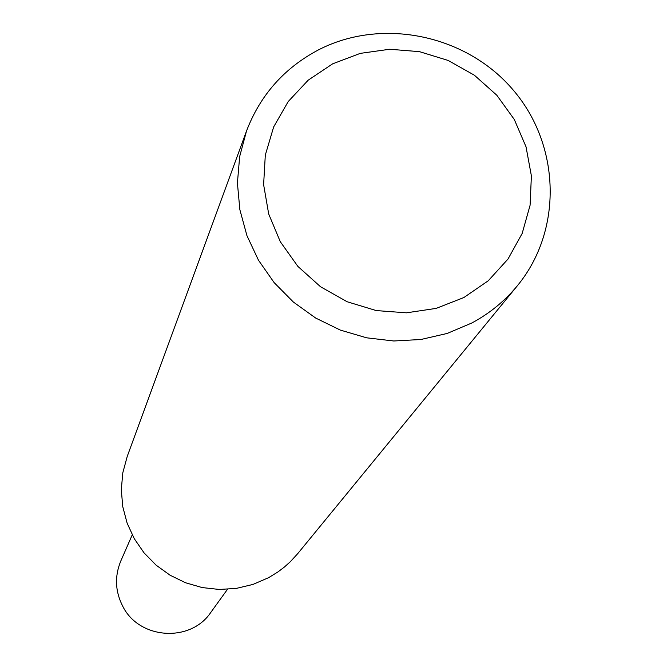 <?xml version="1.0" encoding="UTF-8"?>
<svg xmlns="http://www.w3.org/2000/svg" width="667" height="667" viewBox="0 0 667 667"><rect width="100%" height="100%" fill="white"/><g stroke="black" fill="none" stroke-linecap="round" stroke-linejoin="round"><path stroke-width="1" d="M132.224 534.901L120.794 561.014C114.491 576.396 115.166 591.529 122.828 606.428C139.295 639.461 190.504 642.88 210.789 612.431L227.472 589.32M463.907 297.515L488.252 280.774L508.004 259.046L522.178 233.433L530.09 205.236L531.391 175.88L526.03 146.823L514.307 119.493L496.807 95.231L474.404 75.229L448.207 60.464L419.501 51.659L389.703 49.25L360.255 53.377L332.633 63.84L308.204 80.165L288.211 101.551L273.653 126.947L265.308 155.111L263.615 184.626L268.693 213.99L280.307 241.729L297.882 266.4L320.535 286.752L347.107 301.734L376.238 310.572L406.445 312.823L436.168 308.387L463.907 297.515M471.852 322.978C489.561 313.49 504.736 301.084 517.367 285.751C562.781 230.649 560.664 145.656 513.465 90.345C466.625 34.742 382.066 17.034 318.484 49.875C284.292 67.967 260.305 95.006 246.515 131.007L239.661 156.553L237.41 183.041L239.862 209.68L246.948 235.668L258.479 260.213L274.104 282.566L293.363 302.043L315.674 318.051L340.362 330.098L366.658 337.819L393.78 340.987L420.894 339.503L447.182 333.442L471.852 322.978M246.515 131.007L127.23 456.428L122.811 472.778L121.302 489.695L122.753 506.653L127.13 523.17L134.3 538.728L144.055 552.868L156.111 565.157L170.093 575.229L185.584 582.766L202.126 587.56L219.21 589.453L236.318 588.402L252.951 584.434L268.593 577.68L277.822 572.019L284.292 567.125L290.32 561.722L297.607 553.777L517.367 285.751"/></g></svg>
